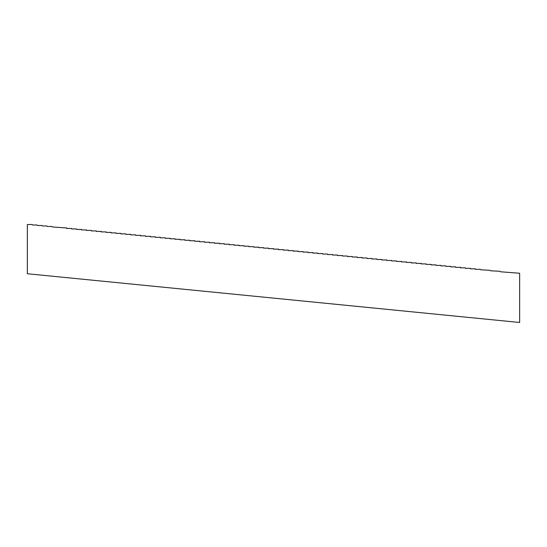 <?xml version="1.0" encoding="UTF-8"?>
<svg xmlns="http://www.w3.org/2000/svg" width="547" height="547" viewBox="0 0 547 547"><rect width="100%" height="100%" fill="white"/><g stroke="black" fill="none" stroke-linecap="round" stroke-linejoin="round"><path stroke-width="0.82" d="M27.35 273.746L519.65 322.484L519.65 273.254L500.45 271.777L499.958 271.285L490.604 270.792L490.112 270.3L480.758 269.808L480.266 269.315L475.343 269.315L475.343 268.823L470.42 268.823L470.42 268.331L465.497 268.331L465.497 267.839L460.574 267.839L460.574 267.346L455.651 267.346L455.651 266.854L450.728 266.854L450.728 266.362L445.805 266.362L445.805 265.869L440.882 265.869L440.882 265.377L435.959 265.377L435.959 264.885L431.036 264.885L431.036 264.392L426.113 264.392L426.113 263.9L421.19 263.9L421.19 263.408L416.267 263.408L416.267 262.916L411.344 262.916L411.344 262.423L406.421 262.423L406.421 261.931L401.498 261.931L401.498 261.439L396.575 261.439L396.575 260.946L391.652 260.946L391.652 260.454L386.729 260.454L386.729 259.962L381.806 259.962L381.806 259.469L376.883 259.469L376.883 258.977L371.96 258.977L371.96 258.485L367.037 258.485L367.037 257.993L362.114 257.993L362.114 257.5L357.191 257.5L357.191 257.008L352.268 257.008L352.268 256.516L347.345 256.516L347.345 256.023L342.422 256.023L342.422 255.531L337.499 255.531L337.499 255.039L332.576 255.039L332.576 254.546L327.653 254.546L327.653 254.054L322.73 254.054L322.73 253.562L317.807 253.562L317.807 253.07L312.884 253.07L312.884 252.577L307.961 252.577L307.961 252.085L303.038 252.085L303.038 251.593L298.115 251.593L298.115 251.1L293.192 251.1L293.192 250.608L288.269 250.608L288.269 250.116L283.346 250.116L283.346 249.623L278.423 249.623L278.423 249.131L273.5 249.131L273.5 248.639L268.577 248.639L268.577 248.147L263.654 248.147L263.654 247.654L258.731 247.654L258.731 247.162L253.808 247.162L253.808 246.67L248.885 246.67L248.885 246.177L243.962 246.177L243.962 245.685L239.039 245.685L239.039 245.193L234.116 245.193L234.116 244.7L229.193 244.7L229.193 244.208L224.27 244.208L224.27 243.716L219.347 243.716L219.347 243.224L214.424 243.224L214.424 242.731L209.501 242.731L209.501 242.239L204.578 242.239L204.578 241.747L199.655 241.747L199.655 241.254L194.732 241.254L194.732 240.762L189.809 240.762L189.809 240.27L184.886 240.27L184.886 239.777L179.963 239.777L179.963 239.285L175.04 239.285L175.04 238.793L170.117 238.793L170.117 238.301L165.194 238.301L165.194 237.808L160.271 237.808L160.271 237.316L155.348 237.316L155.348 236.824L150.425 236.824L150.425 236.331L145.502 236.331L145.502 235.839L140.579 235.839L140.579 235.347L135.656 235.347L135.656 234.854L130.733 234.854L130.733 234.362L125.81 234.362L125.81 233.87L120.887 233.87L120.887 233.378L115.964 233.378L115.964 232.885L111.041 232.885L111.041 232.393L106.118 232.393L106.118 231.901L101.195 231.901L101.195 231.408L96.272 231.408L96.272 230.916L91.349 230.916L91.349 230.424L86.426 230.424L86.426 229.931L81.503 229.931L81.503 229.439L76.58 229.439L76.58 228.947L71.657 228.947L71.657 228.455L66.734 228.455L66.734 227.962L52.457 226.978A0.492 0.492 0 0 1 51.965 226.485L47.534 226.485A0.492 0.492 0 0 1 47.042 225.993L42.611 225.993A0.492 0.492 0 0 1 42.119 225.501L37.688 225.501A0.492 0.492 0 0 1 37.196 225.008L32.765 225.008A0.492 0.492 0 0 1 32.273 224.516L27.35 224.516L27.35 273.746"/></g></svg>
